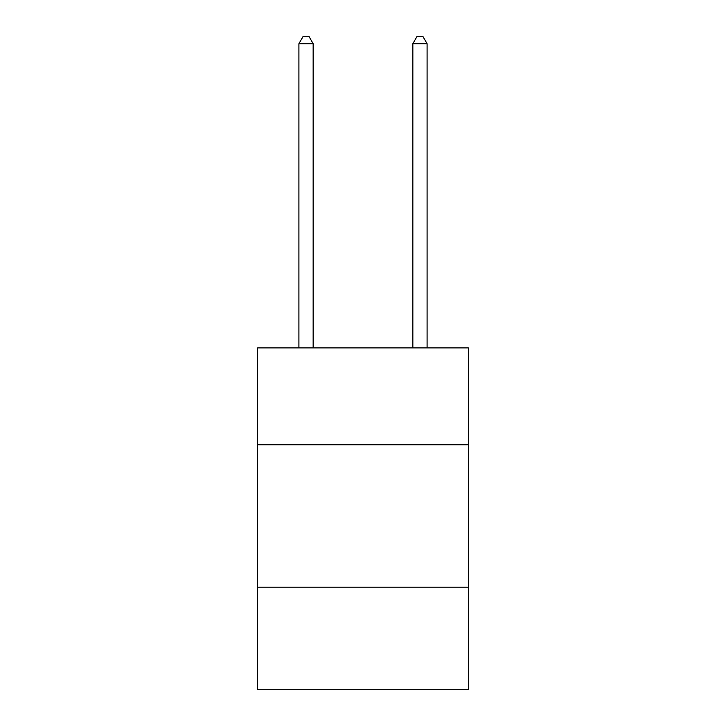 <?xml version="1.0" encoding="UTF-8"?>
<svg xmlns="http://www.w3.org/2000/svg" width="726" height="726" viewBox="0 0 726 726"><rect width="100%" height="100%" fill="white"/><g stroke="black" fill="none" stroke-linecap="round" stroke-linejoin="round"><path stroke-width="1.09" d="M468.388 444.748L468.388 347.908L257.612 347.908L257.612 444.748L468.388 444.748L468.388 689.7L257.612 689.7L257.612 444.748M468.388 587.162L257.612 587.162M313.151 347.908L313.151 43.705L298.912 43.705L298.912 347.908M298.912 43.705L303.187 36.3L308.886 36.3L313.151 43.705M427.088 347.908L427.088 43.705L412.849 43.705L412.849 347.908M412.849 43.705L417.114 36.3L422.813 36.3L427.088 43.705"/></g></svg>

